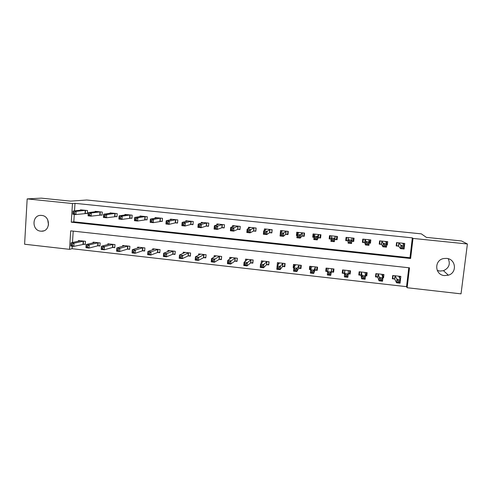 <?xml version="1.0" encoding="UTF-8"?>
<svg xmlns="http://www.w3.org/2000/svg" width="492" height="492" viewBox="0 0 492 492"><rect width="100%" height="100%" fill="white"/><g stroke="black" fill="none" stroke-linecap="round" stroke-linejoin="round"><path stroke-width="0.74" d="M41.66 215.422C50.762 215.988 50.584 231.609 41.506 231.203L40.725 231.16C31.543 230.557 31.894 214.752 41.107 215.385L41.66 215.422M448.237 258.718C450.543 264.112 448.956 268.103 443.476 270.686L439.762 271.061L437.228 270.391M446.613 258.398C455.93 258.952 457.363 272.789 448.378 275.194L444.473 275.582C434.59 274.948 433.987 259.985 443.809 258.521L446.613 258.398M461.029 293.853L407.136 287.728L409.504 267.826L70.713 230.853L69.532 249.339L24.6 244.229L27.171 198.897L72.459 203.54L71.266 222.187L410.611 258.497L413.003 238.417L467.4 243.989L461.029 293.853M72.238 246.185L72.078 248.718L406.54 286.676L407.136 287.728M72.078 248.718L69.532 249.339M406.54 286.676L408.784 267.753M73.21 231.123L72.472 242.531M400.427 279.677L400.863 276.412L392.733 275.502L392.352 278.773L394.553 279.019M382.887 277.716L383.576 277.789L383.951 274.53L375.876 273.626L375.507 276.885L377.69 277.131M375.679 275.348L376.017 276.442L377.899 277.156M365.488 275.766L366.798 275.914L367.161 272.66L359.148 271.768L358.791 275.016L360.956 275.256M359.086 272.34L359.388 274.579L361.146 275.28M348.231 273.835L350.15 274.044L350.501 270.803L342.555 269.917L342.204 273.158L344.351 273.398M331.485 271.953L333.625 272.193L333.97 268.964L326.079 268.085L325.741 271.313L327.697 271.529M315.101 270.12L317.229 270.36L317.561 267.138L309.732 266.264L309.4 269.481L310.729 269.628M298.841 268.3L300.95 268.534L301.276 265.323L293.503 264.462L293.183 267.666L293.896 267.746M282.703 266.492L284.8 266.726L285.114 263.527L277.396 262.666L277.193 265.871M266.689 264.696L268.761 264.93L269.069 261.744L261.412 260.889L261.166 263.497M250.785 262.913L252.851 263.146L253.146 259.967L245.545 259.124L245.348 261.252M235.004 261.147L237.052 261.375L237.341 258.208L229.795 257.371L229.635 259.173M219.34 259.389L221.375 259.616L221.652 256.461L214.161 255.631L214.026 257.187M203.793 257.648L205.81 257.876L206.08 254.733L198.645 253.903L198.528 255.274M188.356 255.92L190.355 256.141L190.619 253.011L183.239 252.187L183.141 253.411M173.03 254.198L175.017 254.425L175.275 251.301L167.944 250.483L167.858 251.59M157.821 252.494L159.789 252.716L160.035 249.604L152.76 248.798L152.686 249.801M142.717 250.803L144.673 251.025L144.912 247.925L137.692 247.119L137.619 248.042M127.723 249.124L129.667 249.339L129.894 246.252L122.723 245.453L122.662 246.301M112.834 247.458L114.765 247.673L114.987 244.592L107.871 243.798L107.816 244.592M98.056 245.797L99.974 246.012L100.183 242.943L93.117 242.156L93.068 242.894M83.382 244.155L85.288 244.37L85.491 241.308L78.474 240.526L78.431 241.215M74.286 214.377L73.806 221.812L409.977 257.734L412.339 237.851L74.999 203.337L74.513 210.877M404.492 245.57L404.744 243.448L396.558 242.599L396.171 245.908L398.391 246.135M401.89 247.907L403.311 248.054L403.471 246.677L402.05 246.529L401.89 247.907L400.556 248.644L400.955 245.213L404.504 245.582L404.098 249.02L400.556 248.644L398.612 246.16M386.7 244.918L387.345 244.985L387.727 241.683L379.603 240.84L379.227 244.137L381.423 244.364M369.178 243.085L370.464 243.22L370.833 239.93L362.77 239.094L362.407 242.378L364.59 242.605M366.651 244.21L368.053 244.358L368.207 242.987L366.804 242.845L366.651 244.21L365.439 244.954L365.82 241.547L369.308 241.91L368.926 245.323L365.439 244.954L364.781 242.624M351.792 241.271L353.717 241.467L354.074 238.19L346.073 237.365L345.722 240.631L347.887 240.859M334.935 239.506L337.094 239.733L337.438 236.468L329.499 235.643L329.16 238.903L331.116 239.106M320.39 234.696L320.083 237.636L320.932 234.752L313.053 233.94L312.721 237.187L314.031 237.322M320.932 234.752L320.593 238.005L318.459 237.784M302.1 236.074L304.222 236.295L304.548 233.054L296.731 232.242L296.405 235.477L297.082 235.551M285.864 234.377L287.974 234.598L288.294 231.369L280.532 230.563L280.262 233.792M269.757 232.698L271.842 232.913L272.156 229.696L264.45 228.897L264.296 230.545M253.761 231.025L255.84 231.24L256.135 228.03L248.491 227.236L248.368 228.583M237.888 229.364L239.948 229.579L240.237 226.382L232.648 225.594L232.55 226.732M222.132 227.716L224.18 227.931L224.463 224.746L216.929 223.965L216.843 224.949M206.492 226.086L208.522 226.295L208.799 223.122L201.32 222.347L201.246 223.208M190.97 224.463L192.987 224.672L193.251 221.505L185.828 220.736L185.761 221.511M175.558 222.851L177.563 223.06L177.815 219.906L170.447 219.143L170.392 219.838M160.263 221.252L162.249 221.462L162.495 218.319L155.177 217.556L155.128 218.19M145.078 219.666L147.046 219.869L147.286 216.738L140.023 215.988L139.98 216.566M129.999 218.091L131.954 218.294L132.182 215.17L124.974 214.426L124.937 214.961M115.03 216.523L116.973 216.726L117.194 213.614L110.036 212.876L110.005 213.374M100.171 214.973L102.096 215.176L102.311 212.07L95.208 211.339L95.177 211.8M85.417 213.43L87.33 213.633L87.539 210.539L80.485 209.807L80.454 210.244M27.171 198.897L41.279 198.147L70.59 201.136L86.77 200.004L421.337 233.86L426.373 237.378L461.533 240.963L467.4 243.989M74.999 203.337L72.459 203.54M412.339 237.851L413.003 238.417M409.977 257.734L410.611 258.497M73.806 221.812L71.266 222.187M399.621 278.115L400.482 279.69M278.195 264.53L277.088 265.858M294.247 265.963L293.183 267.666M310.464 266.99L309.4 269.481M326.491 268.134L325.741 271.313M350.033 270.754L350.15 274.044M366.251 273.318L366.798 275.914M382.85 275.901L383.576 277.789M386.792 244.118L387.345 244.985M369.812 241.517L370.464 243.22M353.33 238.19L353.717 241.467M349.394 241.025L349.246 242.384L350.636 242.531L350.784 241.166L349.394 241.025L348.459 239.739L351.921 240.096L351.552 243.497L348.09 243.134L348.299 237.667M346.553 237.488L346.067 237.433M330.212 235.791L329.16 238.903M337.432 236.541L336.903 236.486M336.799 236.4L336.485 239.346L334.763 239.549L334.314 241.689L330.882 241.326L331.731 235.951M313.699 235.607L312.721 237.187M297.168 234.672L296.405 235.477M48.524 225.022L47.699 219.703M403.569 244.542L403.704 243.343M396.257 245.207L396.577 245.619L396.927 242.636M402.05 246.529L398.772 242.833M402.524 243.22L404.504 245.582L403.471 246.677M398.858 242.851L398.471 246.16L396.577 245.619M403.311 248.054L404.098 249.02M392.475 277.691L392.77 278.318L394.762 279.136L396.558 282.783L396.958 279.388L400.476 279.782L398.655 276.166M393.096 275.545L392.77 278.318M399.836 276.295L399.615 278.195M399.442 280.95L400.476 279.782L400.076 283.183L396.558 282.783L397.868 282.15L399.283 282.31L399.442 280.95L398.028 280.791L397.868 282.15M394.935 275.748L398.028 280.791M400.076 283.183L399.283 282.31M386.589 243.349L386.786 241.584M379.338 243.14L379.719 243.86L380.058 240.889M384.357 244.678L384.203 246.049L385.611 246.197L385.765 244.825L384.357 244.678L383.317 243.374L386.835 243.737L386.441 247.162L382.93 246.793L383.317 243.374L381.798 241.068M385.519 241.455L386.835 243.737L385.765 244.825M384.203 246.049L382.93 246.793L381.626 244.444L379.719 243.86M385.611 246.197L386.441 247.162M369.203 242.87L369.664 242.814L369.996 239.844M362.659 240.096L362.991 242.113L363.317 239.149M366.804 242.845L364.953 239.321M368.643 239.702L369.308 241.91L368.207 242.987M365.027 239.346L364.664 242.63L362.991 242.113M368.053 244.358L368.926 245.323M351.798 241.215L353.016 241.074L353.336 238.116M346.559 237.415L346.386 240.379L346.706 237.427M349.246 242.384L348.09 243.134L348.238 237.587M351.903 237.968L351.921 240.096L350.784 241.166M348.047 240.932L346.386 240.379M350.636 242.531L351.552 243.497M376.331 273.681L376.017 276.442M383.022 274.425L382.69 277.193M381.853 278.97L380.451 278.816L380.298 280.169L381.694 280.329L381.853 278.97L382.924 277.814L382.536 281.203L379.043 280.809L379.43 277.42L382.924 277.814L381.755 274.284M378.065 273.872L377.764 277.162L379.043 280.809L380.298 280.169M378.139 273.903L379.43 277.42L380.451 278.816M382.536 281.203L381.694 280.329M359.695 271.83L359.388 274.579M366.331 272.568L366.023 275.323L365.433 275.471M364.4 277.008L363.01 276.855L362.862 278.208L364.252 278.361L364.4 277.008L365.507 275.864L365.132 279.235L361.663 278.847L362.044 275.471L365.507 275.864L364.99 272.414M361.319 272.008L361.03 275.286L361.663 278.847L362.862 278.208M361.392 272.039L362.044 275.471L363.01 276.855M365.132 279.235L364.252 278.361M343.01 269.973L342.887 272.734L344.517 273.503L344.425 276.898L344.794 273.54L348.231 273.927L348.342 270.563M343.182 269.991L342.887 272.734M349.769 270.723L349.474 273.472L348.225 273.749M347.088 275.065L348.231 273.927L347.862 277.285L344.425 276.898L345.562 276.258L346.94 276.412L347.088 275.065L345.71 274.911L345.562 276.258M344.707 270.157L344.794 273.54L345.71 274.911M347.862 277.285L346.94 276.412M336.485 239.346L336.909 236.412M331.122 239.063L329.911 238.657L330.224 235.717M332.118 239.217L331.239 237.943L334.671 238.3L334.314 241.689L333.355 240.717L333.496 239.364L332.118 239.217L331.977 240.576L333.355 240.717M335.286 236.246L334.671 238.3L333.496 239.364M330.882 241.326L331.977 240.576M326.793 268.165L326.503 270.901L327.709 271.473M333.336 268.896L333.041 271.633L333.465 268.909M328.213 268.325L327.678 271.621L331.085 272.002L330.729 275.354L331.307 272.027L333.041 271.633M329.769 274.481L330.729 275.354L327.321 274.966L327.678 271.621L328.545 272.98L328.404 274.327L329.769 274.481L329.911 273.134L328.545 272.98M329.911 273.134L331.085 272.002L331.829 268.724M328.404 274.327L327.321 274.966M314.05 237.126L313.558 236.953L313.859 234.02M320.083 237.636L318.269 237.82L317.211 239.893L313.804 239.536L314.148 236.16L315.188 234.155M314.985 237.427L314.148 236.16L317.555 236.517L317.211 239.893L316.208 238.921L316.35 237.568L314.985 237.427L314.843 238.78L316.208 238.921M318.791 234.53L316.35 237.568M313.804 239.536L314.843 238.78M310.532 266.356L310.249 269.081L310.833 269.376M317.02 267.076L316.737 269.807L317.524 267.519M311.848 266.504L310.692 269.721L314.08 270.096L313.736 273.435L314.911 270.188L316.737 269.807M312.734 272.562L313.736 273.435L310.347 273.054L310.692 269.721L311.51 271.067L311.375 272.408L312.734 272.562L312.869 271.221L311.51 271.067M312.869 271.221L314.08 270.096L315.433 266.904M311.375 272.408L310.347 273.054M304.327 235.281L303.804 235.932L304.099 233.005M297.439 234.137L297.623 232.335M303.804 235.932L301.897 236.111L300.237 238.11L296.861 237.753L297.199 234.395L298.847 232.464M297.98 235.65L297.199 234.395L300.575 234.745L300.237 238.11L299.197 237.138L299.339 235.791L297.98 235.65L297.844 236.996L299.197 237.138M302.426 232.833L299.339 235.791M296.861 237.753L297.844 236.996M294.388 264.561L294.167 267.304M300.827 265.274L300.557 267.992L301.11 266.959M295.606 264.696L293.841 267.832L297.205 268.208L296.867 271.535L298.638 268.361L300.557 267.992M295.827 270.655L296.867 271.535L293.509 271.154L293.841 267.832L294.616 269.167L294.48 270.502L295.827 270.655L295.963 269.321L294.616 269.167M295.963 269.321L297.205 268.208L299.167 265.09M294.48 270.502L293.509 271.154M288.041 233.897L287.648 234.247L287.937 231.332M281.387 231.873L281.504 230.662M287.648 234.247L285.649 234.413L283.398 236.338L280.046 235.988L280.378 232.642L282.629 230.779M281.11 233.885L280.378 232.642L283.73 232.993L283.398 236.338L282.322 235.373L282.457 234.026L281.11 233.885L280.981 235.231L282.322 235.373M286.184 231.148L282.457 234.026M280.046 235.988L280.981 235.231M278.361 262.777L278.177 264.69M284.757 263.484L284.493 266.197L284.905 265.637M279.487 262.9L277.125 265.957L280.458 266.332L280.132 269.647L282.482 266.553L284.493 266.197M279.056 268.761L280.132 269.647L276.799 269.265L277.125 265.957L277.845 267.285L277.716 268.614L279.056 268.761L279.185 267.433L277.845 267.285M279.185 267.433L283.017 263.294M277.716 268.614L276.799 269.265M271.898 232.378L271.892 229.666M265.422 229.881L265.502 229.001M271.609 232.568L269.524 232.728L266.695 234.586L263.368 234.235L263.687 230.902L266.535 229.112M264.37 232.138L263.687 230.902L267.015 231.246L266.695 234.586L265.582 233.614L265.705 232.279L264.37 232.138L264.247 233.479L265.582 233.614M270.065 229.475L265.705 232.279M263.368 234.235L264.247 233.479M262.457 261.006L262.328 262.39M268.81 261.713L268.841 264.099M263.484 261.117L260.532 264.099L263.841 264.468L263.527 267.771L266.449 264.757L268.546 264.413M262.408 266.892L263.527 267.771L260.225 267.396L260.532 264.099L261.209 265.416L261.086 266.738L262.408 266.892L262.537 265.563L261.209 265.416M262.537 265.563L266.99 261.51M261.086 266.738L260.225 267.396M255.877 230.81L255.963 228.011M249.567 228.017L249.622 227.353M255.692 230.908L253.515 231.055L250.114 232.845L246.818 232.501L247.125 229.174L250.563 227.452M247.765 230.404L247.125 229.174L250.428 229.518L250.114 232.845L248.964 231.873L249.087 230.539L247.765 230.404L247.642 231.738L248.964 231.873M254.063 227.814L249.087 230.539M246.818 232.501L247.642 231.738M246.67 259.247L246.578 260.293M252.974 259.948L252.913 262.476M247.605 259.352L244.075 262.254L247.353 262.617L247.052 265.914L250.539 262.974L252.722 262.642M245.895 265.028L247.052 265.914L243.768 265.539L244.075 262.254L244.702 263.558L244.579 264.88L245.895 265.028L246.018 263.706L244.702 263.558M246.018 263.706L251.086 259.739M244.579 264.88L243.768 265.539M239.979 229.217L240.151 226.375M233.817 226.234L233.866 225.723M239.893 229.26L237.63 229.395L233.669 231.117L230.391 230.773L230.687 227.464L234.709 225.81M231.283 228.682L230.687 227.464L233.964 227.802L233.669 231.117L232.476 230.145L232.599 228.817L231.283 228.682L231.166 230.01L232.476 230.145M238.177 226.166L233.964 227.802L232.599 228.817M230.391 230.773L231.166 230.01M231 257.507L230.926 258.318M237.255 258.202L237.107 260.815M231.837 257.599L227.734 260.422L230.994 260.785L230.699 264.063L234.745 261.203L237.015 260.883M229.506 263.183L230.699 264.063L227.445 263.7L227.734 260.422L228.319 261.719L228.202 263.036L229.506 263.183L229.629 261.867L228.319 261.719M229.629 261.867L235.293 257.98M228.202 263.036L227.445 263.7M218.184 224.506L218.22 224.1M224.204 227.624L221.861 227.747L217.341 229.401L214.094 229.063L214.383 225.76L218.965 224.174M214.93 226.972L214.383 225.76L217.63 226.099L217.341 229.401L216.117 228.429L216.234 227.107L214.93 226.972L214.813 228.294L216.117 228.429M222.415 224.53L217.63 226.099L216.234 227.107M214.094 229.063L214.813 228.294M215.447 255.772L215.391 256.412M216.191 255.858L211.529 258.608L214.758 258.964L214.475 262.236L219.063 259.444L221.418 259.136M213.245 261.35L214.475 262.236L211.24 261.867L211.529 258.608L212.064 259.893L211.947 261.203L213.245 261.35L213.362 260.04L212.064 259.893M213.362 260.04L219.617 256.24M211.947 261.203L211.24 261.867M202.661 222.808L202.686 222.489M208.553 226L206.209 226.111L201.148 227.704L197.919 227.365L198.196 224.075L203.344 222.556M198.7 225.275L198.196 224.075L201.425 224.413L201.148 227.704L199.881 226.732L199.992 225.41L198.7 225.275L198.59 226.597L199.881 226.732M206.769 222.907L201.425 224.413L199.992 225.41M197.919 227.365L198.59 226.597M200.004 254.056L199.961 254.567M200.656 254.124L195.441 256.799L198.645 257.162L198.368 260.416L203.503 257.703L205.847 257.414M197.107 259.53L198.368 260.416L195.164 260.053L195.441 256.799L195.822 259.389L197.107 259.53L197.218 258.226L195.933 258.079M197.218 258.226L204.063 254.505M195.822 259.389L195.164 260.053M193.012 224.389L190.668 224.487L185.072 226.012L181.868 225.68L182.138 222.402L187.839 220.945M182.6 223.589L182.138 222.402L185.343 222.735L185.072 226.012L183.774 225.041L183.879 223.725L182.6 223.589L182.489 224.905L183.774 225.041M191.234 221.295L185.343 222.735L183.879 223.725M181.868 225.68L182.489 224.905M184.672 252.347L184.641 252.753M185.238 252.408L179.475 255.01L182.655 255.366L182.391 258.614L188.055 255.969L190.392 255.699M181.093 257.728L182.391 258.614L179.205 258.257L179.475 255.01L179.814 257.58L181.093 257.728L181.197 256.424L179.924 256.283M181.197 256.424L188.614 252.783M179.814 257.58L179.205 258.257M177.581 222.79L175.244 222.876L169.119 224.34L165.939 224.008L166.198 220.742L172.44 219.346M166.616 221.923L166.198 220.742L169.377 221.074L169.119 224.34L167.784 223.362L167.889 222.058L166.616 221.923L166.511 223.233L167.784 223.362M175.816 219.696L169.377 221.074L167.889 222.058M165.939 224.008L166.511 223.233M169.451 250.656L169.426 250.975M169.931 250.705L163.627 253.239L166.788 253.589L166.53 256.824L172.717 254.253L175.054 254.001M165.195 255.938L166.53 256.824L163.375 256.467L163.627 253.239L163.934 255.791L165.195 255.938L165.3 254.641L164.033 254.499M165.3 254.641L166.788 253.589L173.282 251.08M163.934 255.791L163.375 256.467M162.268 221.197L153.283 222.673L150.134 222.347L150.38 219.094L157.176 217.796M150.755 220.262L150.38 219.094L153.535 219.42L153.283 222.673L151.917 221.701L152.022 220.398L150.755 220.262L150.657 221.572L151.917 221.701M160.509 218.11L153.535 219.42L152.022 220.398M150.134 222.347L150.657 221.572M154.734 249.013L147.901 251.473L151.038 251.824L150.792 255.047L157.489 252.544L159.826 252.31M149.42 254.161L150.792 255.047L147.655 254.696L147.901 251.473L148.166 254.013L149.42 254.161L149.525 252.863L148.264 252.728M149.525 252.863L151.038 251.824L158.061 249.389M148.166 254.013L147.655 254.696M147.065 219.617L137.576 221.025L134.445 220.699L134.685 217.458L142.004 216.222M135.017 218.62L134.685 217.458L137.815 217.784L137.576 221.025L136.173 220.053L136.272 218.749L135.017 218.62L134.919 219.918L136.173 220.053M145.312 216.535L137.815 217.784L136.272 218.749M134.445 220.699L134.919 219.918M139.648 247.335L132.293 249.727L135.405 250.071L135.165 253.282L142.379 250.852L144.703 250.631M133.769 252.396L135.165 253.282L132.053 252.931L132.293 249.727L132.52 252.255L133.769 252.396L133.861 251.105L132.619 250.969M133.861 251.105L135.405 250.071L142.951 247.704M132.52 252.255L132.053 252.931M131.973 218.048L121.979 219.389L118.873 219.063L119.107 215.834L126.936 214.653M119.39 216.984L119.107 215.834L122.213 216.154L121.979 219.389L120.546 218.411L120.638 217.12L119.39 216.984L119.298 218.282L120.546 218.411M130.226 214.967L122.213 216.154L120.638 217.12M118.873 219.063L119.298 218.282M124.667 245.668L116.801 247.986L119.888 248.337L119.661 251.535L127.373 249.167L129.697 248.964M118.228 250.643L119.661 251.535L116.573 251.184L116.801 247.986L116.991 250.502L118.228 250.643L118.32 249.358L117.084 249.223M118.32 249.358L119.888 248.337L127.951 246.037M116.991 250.502L116.573 251.184M116.991 216.492L106.5 217.765L103.418 217.439L103.64 214.217L111.973 213.073M103.886 215.367L103.64 214.217L106.721 214.543L106.5 217.765L105.036 216.787L105.122 215.496L103.886 215.367L103.8 216.658L105.036 216.787M115.251 213.417L106.721 214.543L105.122 215.496M103.418 217.439L103.8 216.658M109.796 244.014L101.426 246.264L104.495 246.609L104.267 249.801L112.471 247.501L114.796 247.31M102.803 248.903L104.267 249.801L101.204 249.45L101.426 246.264L101.58 248.767L102.803 248.903L102.896 247.63L101.666 247.488M102.896 247.63L104.495 246.609L113.055 244.376M101.58 248.767L101.204 249.45M102.115 214.949L91.137 216.148L88.08 215.828L88.289 212.618L97.133 211.535M88.499 213.756L88.289 212.618L91.352 212.938L91.137 216.148L89.636 215.176L89.722 213.885L88.499 213.756L88.412 215.047L89.636 215.176M100.386 211.874L91.352 212.938L89.722 213.885M88.08 215.828L88.412 215.047M95.036 242.371L86.161 244.555L89.206 244.893L88.99 248.073L97.68 245.84L99.999 245.662M87.496 247.181L88.99 248.073L85.952 247.728L86.161 244.555L86.278 247.045L87.496 247.181L87.582 245.908L86.364 245.772M87.582 245.908L89.206 244.893L98.271 242.728M86.278 247.045L85.952 247.728M87.348 213.411L75.885 214.549L72.853 214.229L73.056 211.031L82.392 210.004M73.222 212.163L73.056 211.031L76.094 211.351L75.885 214.549L74.36 213.571L74.44 212.292L73.222 212.163L73.142 213.442L74.36 213.571M85.62 210.342L76.094 211.351L74.44 212.292M72.853 214.229L73.142 213.442M80.374 240.742L71.014 242.857L74.034 243.196L73.831 246.363L85.313 244.032M72.306 245.471L73.831 246.363L70.811 246.025L71.014 242.857L71.094 245.33L72.306 245.471L72.386 244.198L71.174 244.063M72.386 244.198L74.034 243.196L83.585 241.098M71.094 245.33L70.811 246.025M398.994 242.907L398.606 246.221M394.633 279.056L395.014 275.778M394.762 279.136L395.15 275.858M382.001 241.148L381.626 244.444M381.878 241.092L381.503 244.389M365.138 239.395L364.775 242.685M351.835 237.974L351.78 238.466M348.305 237.605L347.955 240.883M377.887 277.248L378.256 273.983M361.134 275.366L361.497 272.113M344.418 273.429L344.769 270.188M344.517 273.503L344.867 270.262M348.195 271.356L348.281 270.582M335.212 236.252L334.868 239.512M335.107 236.277L334.763 239.549M331.713 235.889L331.657 236.455M331.307 272.027L331.651 268.792M331.411 271.971L331.756 268.743M318.718 234.536L318.386 237.79M318.607 234.567L318.269 237.82M311.873 266.849L311.91 266.529M314.911 270.188L315.243 266.965M315.028 270.133L315.36 266.916M302.352 232.839L302.02 236.08M302.223 232.87L301.897 236.111M298.638 268.361L298.958 265.151M298.767 268.312L299.087 265.102M286.104 231.154L285.784 234.383M285.969 231.178L285.649 234.413M282.482 266.553L282.795 263.355M282.623 266.504L282.937 263.306M269.979 229.481L269.671 232.698M269.831 229.506L269.524 232.728M266.449 264.757L266.756 261.572M266.603 264.708L266.91 261.523M253.977 227.821L253.675 231.031M253.817 227.845L253.515 231.055M250.539 262.974L250.834 259.794M250.699 262.925L250.994 259.751M238.091 226.172L237.796 229.37M237.919 226.197L237.63 229.395M234.745 261.203L235.028 258.036M234.918 261.16L235.201 257.993M222.322 224.537L222.04 227.722M222.138 224.561L221.861 227.747M219.063 259.444L219.346 256.289M219.248 259.401L219.524 256.246M206.671 222.913L206.4 226.086M206.48 222.931L206.209 226.111M203.503 257.703L203.774 254.555M203.694 257.66L203.965 254.518M191.136 221.302L190.871 224.463M190.933 221.32L190.668 224.487M188.055 255.969L188.313 252.839M188.252 255.926L188.516 252.796M175.712 219.703L175.459 222.851M175.503 219.721L175.244 222.876M172.717 254.253L172.969 251.129M172.926 254.21L173.178 251.092M160.404 218.11L160.158 221.252M160.183 218.128L159.937 221.271M157.489 252.544L157.735 249.432M157.711 252.507L157.957 249.395M145.201 216.535L144.968 219.666M144.974 216.554L144.734 219.684M142.379 250.852L142.612 247.747M142.606 250.815L142.84 247.716M130.116 214.973L129.888 218.091M129.876 214.986L129.648 218.11M127.373 249.167L127.6 246.08M127.612 249.13L127.834 246.043M115.134 213.417L114.913 216.529M114.888 213.43L114.667 216.542M112.471 247.501L112.693 244.419M112.723 247.464L112.939 244.383M100.263 211.874L100.054 214.973M100.005 211.886L99.796 214.986M97.68 245.84L97.89 242.771M97.939 245.809L98.148 242.74M85.497 210.342L85.294 213.43M85.233 210.355L85.03 213.442M82.994 244.198L83.197 241.135M83.265 244.161L83.468 241.105M41.506 231.203L43.665 230.853M448.378 275.194L443.476 270.686M398.932 242.876L398.545 246.185M394.701 279.087L395.088 275.815M381.94 241.111L381.564 244.407M365.076 239.358L364.707 242.642M348.342 237.618L347.985 240.895M377.825 277.193L378.194 273.927M361.073 275.311L361.436 272.058M344.455 273.447L344.806 270.206M331.737 235.896L331.694 236.314"/></g></svg>
